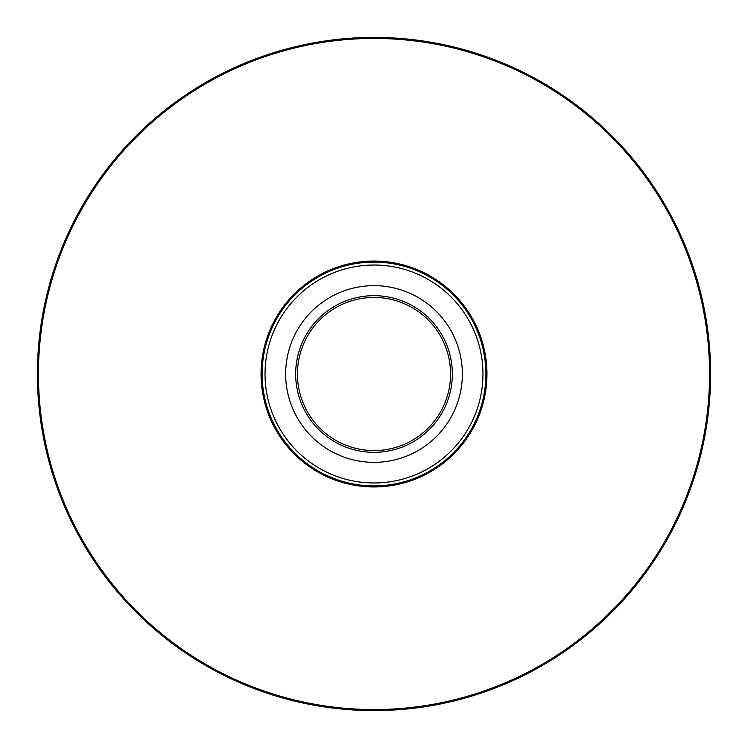 <?xml version="1.0" encoding="UTF-8"?>
<svg xmlns="http://www.w3.org/2000/svg" width="748" height="748" viewBox="0 0 748 748"><rect width="100%" height="100%" fill="white"/><g stroke="black" fill="none" stroke-linecap="round" stroke-linejoin="round"><path stroke-width="1.12" d="M462.348 374A88.348 88.348 0 0 1 329.831 450.511A88.348 88.348 0 0 1 329.831 297.489A88.348 88.348 0 0 1 462.348 374M295.666 374A78.334 78.334 0 0 1 413.167 306.156A78.334 78.334 0 0 1 413.167 441.844A78.334 78.334 0 0 1 295.666 374M450.567 374A76.567 76.567 0 0 0 374 297.433A76.567 76.567 0 0 0 297.433 374A76.567 76.567 0 0 0 374 450.567A76.567 76.567 0 0 0 450.567 374M485.91 374A111.91 111.91 0 0 1 374 485.91A111.91 111.91 0 0 1 262.09 374A111.91 111.91 0 0 1 374 262.09A111.91 111.91 0 0 1 485.91 374A111.91 111.91 0 0 0 318.05 277.087A111.91 111.91 0 0 0 318.05 470.913A111.91 111.91 0 0 0 485.91 374A111.91 111.91 0 0 0 318.05 277.087A111.91 111.91 0 0 0 318.05 470.913A111.91 111.91 0 0 0 485.91 374A111.91 111.91 0 0 1 374 485.91A111.91 111.91 0 0 1 262.09 374A111.91 111.91 0 0 1 374 262.09A111.91 111.91 0 0 1 485.91 374M37.4 374A336.6 336.6 0 0 1 542.3 82.495A336.6 336.6 0 0 1 542.3 665.505A336.6 336.6 0 0 1 37.4 374A336.6 336.6 0 0 1 542.3 82.495A336.6 336.6 0 0 1 542.3 665.505A336.6 336.6 0 0 1 37.4 374M486.957 374A112.957 112.957 0 0 1 317.526 471.82A112.957 112.957 0 0 1 317.526 276.18A112.957 112.957 0 0 1 486.957 374M709.553 374A335.553 335.553 0 0 0 374 38.447A335.553 335.553 0 0 0 38.447 374A335.553 335.553 0 0 0 374 709.553A335.553 335.553 0 0 0 709.553 374M265.035 374A108.965 108.965 0 0 0 374 482.965A108.965 108.965 0 0 0 482.965 374A108.965 108.965 0 0 0 374 265.035A108.965 108.965 0 0 0 265.035 374"/></g></svg>
